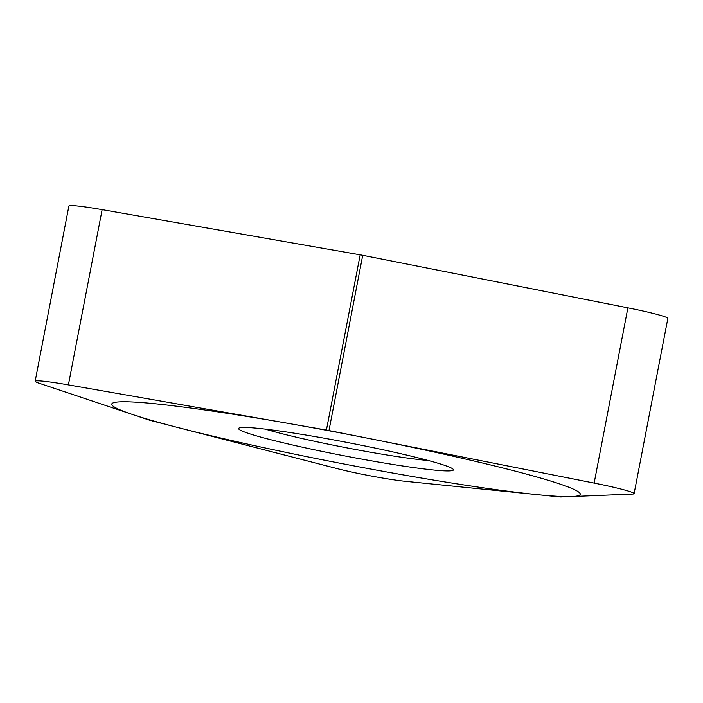 <?xml version="1.0" encoding="UTF-8"?>
<svg xmlns="http://www.w3.org/2000/svg" width="703" height="703" viewBox="0 0 703 703"><rect width="100%" height="100%" fill="white"/><g stroke="black" fill="none" stroke-linecap="round" stroke-linejoin="round"><path stroke-width="1.05" d="M328.978 430.552L594.14 483.084L328.978 430.552A7.513 0.466 -169.1 0 0 326.42 430.069A7.513 0.466 10.9 0 1 328.978 430.552L362.722 255.303A7.513 0.466 -169.1 0 0 360.173 254.829L102.137 209.643A45.08 2.821 10.9 0 0 68.894 206.014L35.15 381.263A45.08 2.821 -169.1 0 0 39.104 383.24L149.256 420.095L39.104 383.24A45.08 2.821 -169.1 0 1 68.393 384.893A45.08 2.821 -169.1 0 0 35.15 381.263M594.14 483.084A45.08 2.821 -169.1 0 1 632.48 494.068L560.924 496.986L632.48 494.068A45.08 2.821 -169.1 0 0 634.106 493.638A45.08 2.821 -169.1 0 0 594.14 483.084L627.884 307.844L362.722 255.303M560.924 496.986A7.513 0.466 10.9 0 1 559.816 496.924L404.796 481.247L559.816 496.924A7.513 0.466 -169.1 0 0 560.924 496.986M337.176 468.62A45.08 2.821 -169.1 0 0 404.796 481.247A45.08 2.821 -169.1 0 1 337.176 468.62L150.706 420.508A7.513 0.466 10.9 0 1 149.256 420.095A7.513 0.466 -169.1 0 0 150.706 420.508L337.176 468.62M68.393 384.893L326.42 430.069L68.393 384.893L102.137 209.643M453.101 469.191A109.369 6.837 10.9 0 1 354.294 457.723A109.369 6.837 10.9 0 1 238.932 429.19A109.369 6.837 10.9 0 1 239.398 427.899A109.369 6.837 10.9 0 1 347.308 442.477A109.369 6.837 10.9 0 1 452.917 469.024A109.369 6.837 10.9 0 1 453.101 469.191M627.884 307.844A45.08 2.821 10.9 0 1 667.85 318.397L634.106 493.638M428.452 460.535A96.355 6.028 10.9 0 1 265.259 429.111M112.454 405.569A238.545 14.921 -169.1 0 0 364.066 467.803A238.545 14.921 -169.1 0 0 579.58 492.812A238.545 14.921 -169.1 0 0 327.958 430.579A238.545 14.921 -169.1 0 0 112.454 405.569M326.42 430.069L360.173 254.829"/></g></svg>
